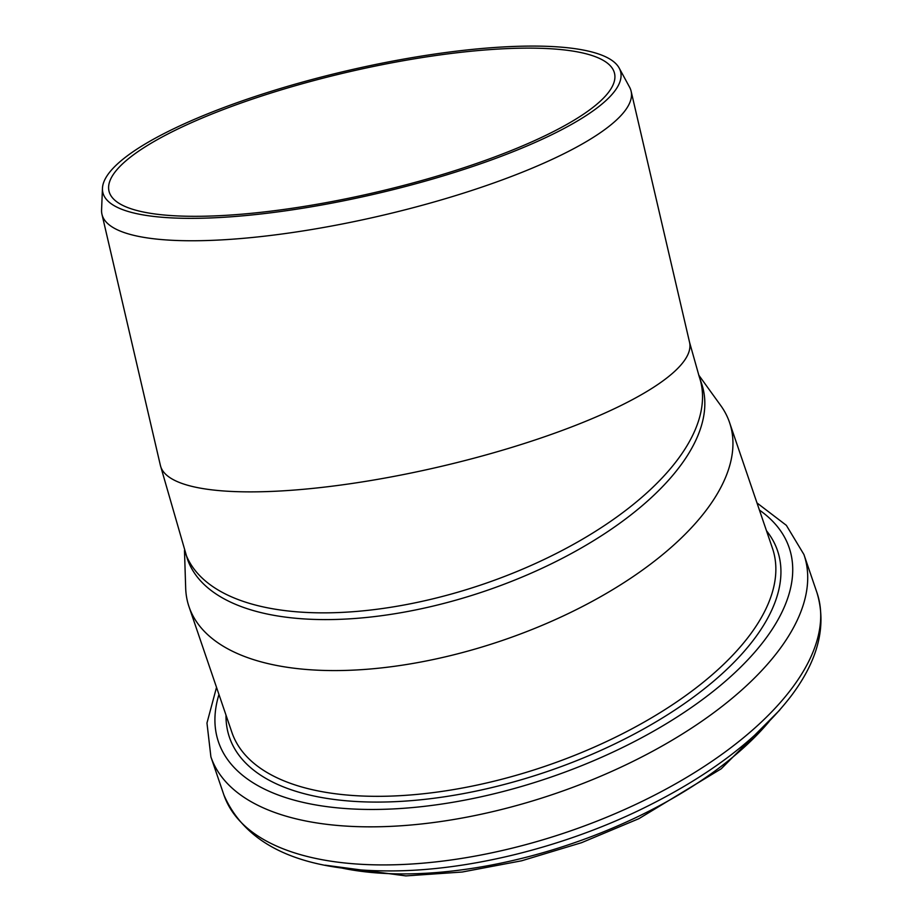 <?xml version="1.0" encoding="UTF-8"?>
<svg xmlns="http://www.w3.org/2000/svg" width="922" height="922" viewBox="0 0 922 922"><rect width="100%" height="100%" fill="white"/><g stroke="black" fill="none" stroke-linecap="round" stroke-linejoin="round"><path stroke-width="1.38" d="M286.684 210.665A265.836 63.203 -13.1 0 0 619.181 68.055A265.836 63.203 -13.1 0 0 347.433 70.66A265.836 63.203 -13.1 0 0 102.457 188.295A265.836 63.203 -13.1 0 0 286.684 210.665M619.181 68.055L629.588 87.187A271.644 64.586 166.9 0 1 631.109 91.174A271.644 64.586 166.9 0 1 289.819 232.909A271.644 64.586 166.9 0 1 101.962 214.307A271.644 64.586 166.9 0 1 101.57 210.055L102.457 188.295M410.117 59.538A259.531 61.705 166.9 0 1 614.536 73.391A259.531 61.705 166.9 0 1 288.459 208.81A259.531 61.705 166.9 0 1 108.98 191.038A259.531 61.705 166.9 0 1 410.117 59.538M699.256 376.752L689.552 342.281A271.644 64.586 166.9 0 1 439.598 466.763A271.644 64.586 166.9 0 1 160.393 465.414L187.373 558.939A271.644 126.556 -18.8 0 0 485.341 590.99A271.644 126.556 -18.8 0 0 701.561 383.494L699.256 376.752A271.644 126.556 161.2 0 1 483.013 584.26A271.644 126.556 161.2 0 1 185.068 552.174M184.481 550.446L185.679 588.144A285.532 133.033 -18.8 0 0 189.045 606.826A285.532 133.033 -18.8 0 0 502.236 640.513A285.532 133.033 -18.8 0 0 729.509 422.403A285.532 133.033 -18.8 0 0 720.75 405.565L698.68 375.012M340.333 867.729A285.97 133.229 -18.8 0 0 769.259 721.373M816.938 592.604C826.861 625.335 818.402 659.622 791.549 695.453C758.426 738.81 707.981 776.923 640.225 809.781C561.682 847.698 468.48 870.679 391.516 870.921C301.932 871.255 246.059 845.935 223.896 794.96A313.307 145.964 -18.8 0 0 567.549 831.932A313.307 145.964 -18.8 0 0 816.938 592.604L803.938 554.537L786.351 525.333L756.997 502.951M223.896 794.96L210.908 756.893A313.307 145.964 -18.8 0 0 554.56 793.854A313.307 145.964 -18.8 0 0 803.938 554.537M218.952 694.485A301.425 140.432 -18.8 0 0 549.063 777.765A301.425 140.432 -18.8 0 0 759.417 510.062M226.005 715.138A289.496 134.877 -18.8 0 0 546.977 771.622A289.496 134.877 -18.8 0 0 766.47 530.726M189.045 606.826L231.952 732.564A285.532 133.033 -18.8 0 0 545.144 766.263A285.532 133.033 -18.8 0 0 772.417 548.152L729.509 422.403M101.962 214.307L160.393 465.414M631.109 91.174L689.552 342.281M325.189 865.193L405.887 875.9L462.176 872.028L521.679 860.779L581.54 842.696L638.877 818.678L721.246 768.775L779.701 710.101M210.908 756.893L206.966 723.032L216.52 687.363"/></g></svg>
